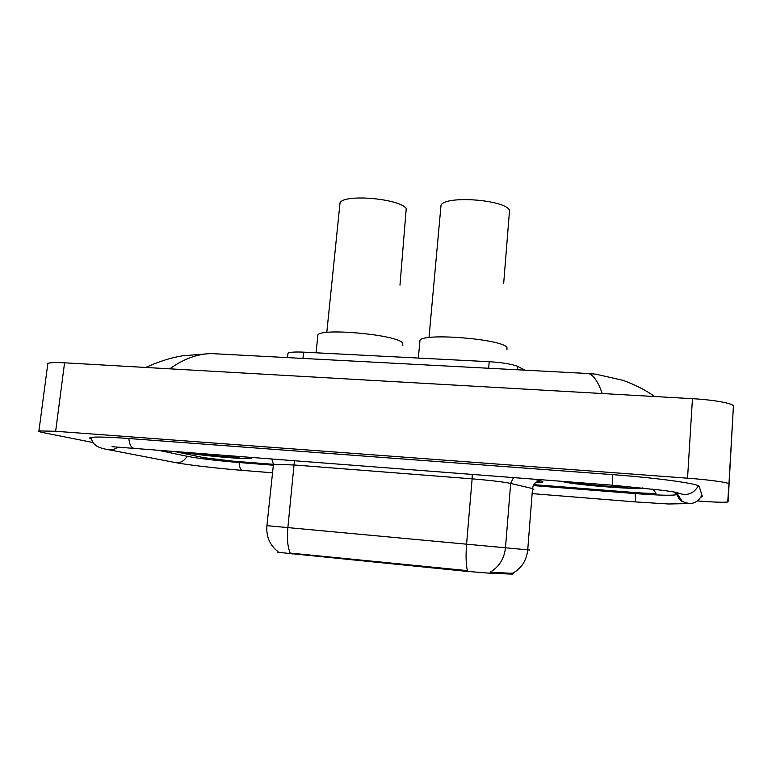 <?xml version="1.0" encoding="UTF-8"?>
<svg xmlns="http://www.w3.org/2000/svg" width="772" height="772" viewBox="0 0 772 772"><rect width="100%" height="100%" fill="white"/><g stroke="black" fill="none" stroke-linecap="round" stroke-linejoin="round"><path stroke-width="1.16" d="M512.955 573.596L512.878 574.117L491.301 573.355L465.13 571.203L277.92 552.298M287.879 354.232L287.985 353.238C289.77 352.128 294.981 351.762 303.608 352.157L489.207 361.701C502.678 362.56 512.116 364.123 517.539 366.391L525.114 370.184M273.298 464.31L232.43 461.116L203.914 457.709L174.8 451.533L203.605 457.642L232.15 461.058L273.394 464.754M535.305 484.758L633.735 492.449C645.739 493.347 653.16 493.588 656.017 493.163L652.794 489.052L656.065 493.212C653.208 493.636 645.788 493.395 633.793 492.497L535.276 484.797M158.192 450.25L187.76 456.406C196.358 458.23 220.232 461.067 238.78 462.496L273.346 465.207M534.745 485.704L635.076 493.569C656.654 495.19 670.086 495.624 675.384 494.871L675.934 494.427L674.371 492.082M697.589 500.98C713.791 502.186 723.837 502.524 727.716 502.003L728.951 483.996C729.617 482.625 709.671 479.798 687.543 478.186L55.652 431.287L38.938 430.911C37.886 431.268 39.517 431.886 43.83 432.745L93.016 442.53M728.102 501.781L733.4 406.226C734.133 403.573 714.409 399.877 692.445 398.68L64.578 362.821C55.227 362.329 49.649 362.55 47.845 363.506L47.719 364.48M700.966 497.207L702.366 496.493L699.22 486.485C699.866 483.841 657.474 477.916 612.264 474.616L128.364 438.486C106.932 436.942 94.29 436.634 90.44 437.56C89.243 437.917 89.552 438.419 91.347 439.075M222.461 354.174L210.708 353.547C196.889 354.049 183.244 359.144 169.772 368.833M602.247 393.537C598.117 381.783 593.591 375.124 588.698 373.552L584.404 373.32M292.125 554.103L292.202 553.273L290.214 553.138C287.647 547.126 286.866 538.615 287.869 527.604L505.486 547.792C504.261 558.774 499.146 566.899 490.152 572.168L513.235 573.413M292.202 553.273L467.407 570.624C465.97 564.477 465.69 555.666 466.577 544.183L472.126 478.852L294.393 464.995L273.452 464.271L271.773 458.993M562.006 481.332C569.311 484.43 636.089 489.94 642.989 487.972M181.536 452.045C197.709 455.326 247.773 459.842 251.363 458.346L250.032 457.323M562.421 481.361C569.678 484.43 635.858 489.892 642.584 487.933M575.314 482.355C581.104 484.526 627.047 488.193 629.827 486.678M181.883 452.074C197.893 455.316 247.436 459.794 250.987 458.307L249.674 457.294M192.701 452.913C204.57 455.239 239.677 458.269 239.474 456.937L238.558 456.435M503.662 283.613L509.539 210.293C505.168 199.678 445.608 195.248 441.034 205.14L440.764 208.141M506.963 349.841L506.943 347.323C501.385 339.082 425.208 332.809 419.997 340.114L419.794 342.363M399.973 285.157L406.246 208.488C399.269 198.491 344.119 193.772 340.037 202.795L339.757 205.487M402.868 345.296L401.99 342.276C393.054 334.392 322.522 328.11 317.929 334.768L317.717 336.795M511.894 574.098L511.99 572.901M465.13 571.203L465.207 570.344M491.301 573.355L491.407 572.1M517.269 369.769L517.539 366.391M488.657 368.254L489.207 361.701M302.952 358.43L303.608 352.157M272.545 472.802L242.823 470.418C240.71 470.264 239.465 467.629 239.098 462.524M109.17 449.835L174.617 462.418C179.924 463.461 184.064 461.405 187.036 456.252M90.961 437.435C93.344 444.431 93.258 442.916 96.239 445.753C98.951 447.461 102.695 448.715 107.491 449.516C111.033 450.404 114.381 449.661 117.518 447.268M128.837 438.525C129.493 444.99 131.462 448.3 134.724 448.445L612.949 485.25M612.37 474.626C612.186 481.776 612.447 485.327 613.171 485.27L663.795 490.442L677.15 492.478M698.39 485.8C693.507 494.128 686.482 496.415 677.314 492.661M701.941 495.132C697.444 503.46 690.834 505.496 682.091 501.25C680.846 501.549 678.82 498.789 676.021 492.97M689.589 503.566L668.484 503.991L635.539 501.916L635.144 493.569M64.578 362.821L55.652 431.287M692.445 398.68L687.543 478.186M733.4 406.226L728.951 483.996M676.06 492.401L675.934 494.427M533.838 489.467L532.526 488.57L510.678 483.426L505.486 547.792L529.495 550.021M512.946 573.123C521.64 568.134 526.572 560.385 527.73 549.857L532.526 488.57C533.375 483.687 536.164 481.149 540.892 480.975C544.752 482.046 543.044 482.577 535.749 482.558M267.208 525.693L287.869 527.604L294.441 460.739M533.896 479.171L540.892 480.975M513.476 477.598L510.678 483.426C503.238 481.882 490.384 480.358 472.126 478.852L472.252 474.423M277.91 552.434L277.988 551.671M287.522 357.61L287.985 353.238M613.885 500.179L533.51 493.733M676.484 492.488L682.091 501.25M635.424 501.906L614.02 500.188M112.056 446.698L133.691 448.368M242.283 470.38C218.659 468.488 189.42 465.188 176.112 462.708M47.845 363.506L38.938 430.911M701.487 496.232L701.43 497.11M654.666 396.528C645.44 389.957 634.787 384.543 622.714 380.258L595.598 374.14L588.689 373.552L210.708 353.547L182.703 355.786C171.432 357.552 159.08 361.441 145.628 367.453M278.055 551.719C269.746 545.148 266.031 536.463 266.919 525.664L273.452 464.271M251.431 457.806L251.363 458.346M419.997 340.114L418.347 358.054M441.034 205.14L429 337.567M317.929 334.768L316.066 352.794M340.037 202.795L326.797 332.433"/></g></svg>
